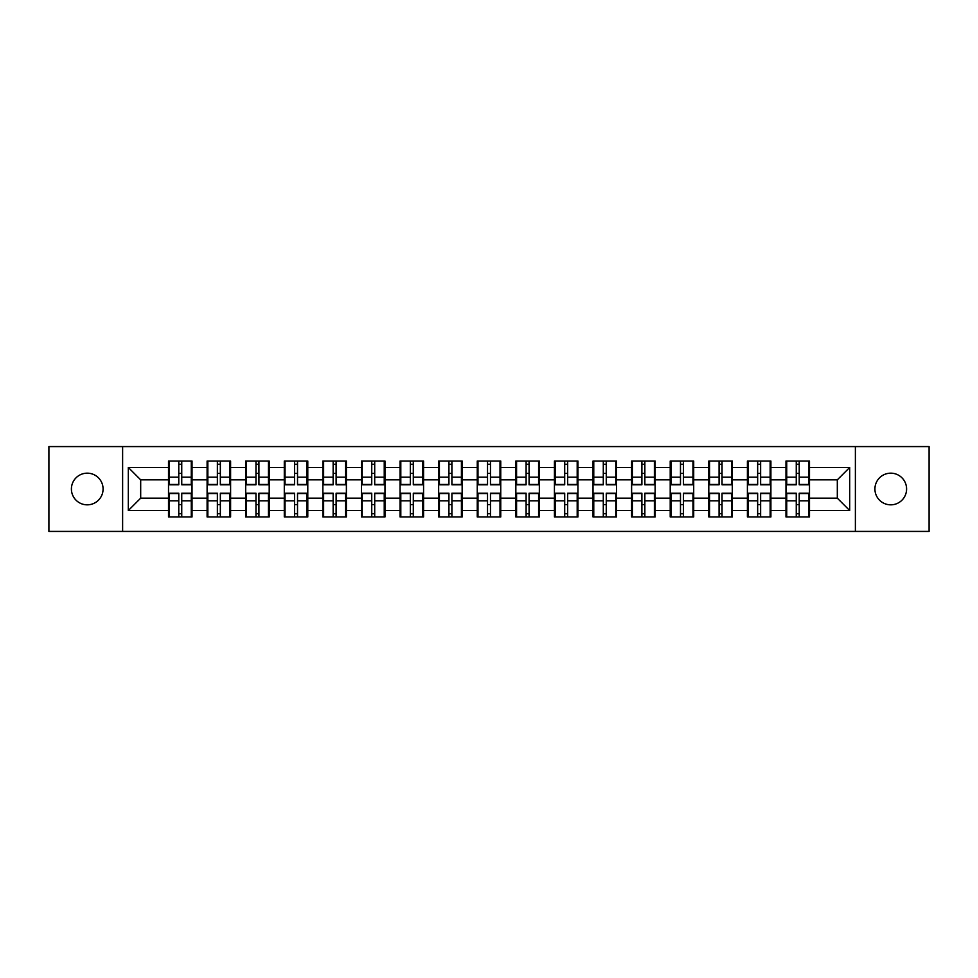 <?xml version="1.0" encoding="UTF-8"?>
<svg xmlns="http://www.w3.org/2000/svg" width="978" height="978" viewBox="0 0 978 978"><rect width="100%" height="100%" fill="white"/><g stroke="black" fill="none" stroke-linecap="round" stroke-linejoin="round"><path stroke-width="1.47" d="M890.75 504.831A15.831 15.831 0 0 1 874.919 489A15.831 15.831 0 0 1 890.75 473.169A15.831 15.831 0 0 1 906.594 489A15.831 15.831 0 0 1 890.75 504.831M87.25 504.831A15.831 15.831 0 0 1 71.406 489A15.831 15.831 0 0 1 87.25 473.169A15.831 15.831 0 0 1 103.081 489A15.831 15.831 0 0 1 87.25 504.831M855.383 531.421L929.1 531.421L929.1 446.579L855.383 446.579L855.383 531.421L122.617 531.421L122.617 446.579L48.9 446.579L48.9 531.421L122.617 531.421M809.491 504.709L808.745 504.709M786.728 504.709L785.982 504.709M785.982 473.291L786.728 473.291M808.745 473.291L809.491 473.291M809.491 470.076L808.745 470.076M786.728 470.076L785.982 470.076M785.982 507.924L786.728 507.924M808.745 507.924L809.491 507.924M770.896 504.709L770.151 504.709M748.133 504.709L747.4 504.709M747.4 473.291L748.133 473.291M770.151 473.291L770.896 473.291M770.896 470.076L770.151 470.076M748.133 470.076L747.4 470.076M747.4 507.924L748.133 507.924M770.151 507.924L770.896 507.924M732.302 504.709L731.556 504.709M709.539 504.709L708.805 504.709M708.805 473.291L709.539 473.291M731.556 473.291L732.302 473.291M732.302 470.076L731.556 470.076M709.539 470.076L708.805 470.076M708.805 507.924L709.539 507.924M731.556 507.924L732.302 507.924M693.708 504.709L692.974 504.709M670.957 504.709L670.211 504.709M670.211 473.291L670.957 473.291M692.974 473.291L693.708 473.291M693.708 470.076L692.974 470.076M670.957 470.076L670.211 470.076M670.211 507.924L670.957 507.924M692.974 507.924L693.708 507.924M655.126 504.709L654.38 504.709M632.363 504.709L631.617 504.709M631.617 473.291L632.363 473.291M654.38 473.291L655.126 473.291M655.126 470.076L654.38 470.076M632.363 470.076L631.617 470.076M631.617 507.924L632.363 507.924M654.38 507.924L655.126 507.924M616.531 504.709L615.785 504.709M593.768 504.709L593.023 504.709M593.023 473.291L593.768 473.291M615.785 473.291L616.531 473.291M616.531 470.076L615.785 470.076M593.768 470.076L593.023 470.076M593.023 507.924L593.768 507.924M615.785 507.924L616.531 507.924M577.937 504.709L577.191 504.709M555.174 504.709L554.428 504.709M554.428 473.291L555.174 473.291M577.191 473.291L577.937 473.291M577.937 470.076L577.191 470.076M555.174 470.076L554.428 470.076M554.428 507.924L555.174 507.924M577.191 507.924L577.937 507.924M539.343 504.709L538.597 504.709M516.58 504.709L515.846 504.709M515.846 473.291L516.58 473.291M538.597 473.291L539.343 473.291M539.343 470.076L538.597 470.076M516.58 470.076L515.846 470.076M515.846 507.924L516.58 507.924M538.597 507.924L539.343 507.924M500.748 504.709L500.015 504.709M477.985 504.709L477.252 504.709M477.252 473.291L477.985 473.291M500.015 473.291L500.748 473.291M500.748 470.076L500.015 470.076M477.985 470.076L477.252 470.076M477.252 507.924L477.985 507.924M500.015 507.924L500.748 507.924M462.154 504.709L461.42 504.709M439.403 504.709L438.657 504.709M438.657 473.291L439.403 473.291M461.42 473.291L462.154 473.291M462.154 470.076L461.42 470.076M439.403 470.076L438.657 470.076M438.657 507.924L439.403 507.924M461.42 507.924L462.154 507.924M423.572 504.709L422.826 504.709M400.809 504.709L400.063 504.709M400.063 473.291L400.809 473.291M422.826 473.291L423.572 473.291M423.572 470.076L422.826 470.076M400.809 470.076L400.063 470.076M400.063 507.924L400.809 507.924M422.826 507.924L423.572 507.924M384.977 504.709L384.232 504.709M362.215 504.709L361.469 504.709M361.469 473.291L362.215 473.291M384.232 473.291L384.977 473.291M384.977 470.076L384.232 470.076M362.215 470.076L361.469 470.076M361.469 507.924L362.215 507.924M384.232 507.924L384.977 507.924M346.383 504.709L345.637 504.709M323.62 504.709L322.874 504.709M322.874 473.291L323.62 473.291M345.637 473.291L346.383 473.291M346.383 470.076L345.637 470.076M323.62 470.076L322.874 470.076M322.874 507.924L323.62 507.924M345.637 507.924L346.383 507.924M307.789 504.709L307.043 504.709M285.026 504.709L284.292 504.709M284.292 473.291L285.026 473.291M307.043 473.291L307.789 473.291M307.789 470.076L307.043 470.076M285.026 470.076L284.292 470.076M284.292 507.924L285.026 507.924M307.043 507.924L307.789 507.924M269.194 504.709L268.461 504.709M246.444 504.709L245.698 504.709M245.698 473.291L246.444 473.291M268.461 473.291L269.194 473.291M269.194 470.076L268.461 470.076M246.444 470.076L245.698 470.076M245.698 507.924L246.444 507.924M268.461 507.924L269.194 507.924M230.6 504.709L229.867 504.709M207.849 504.709L207.104 504.709M207.104 473.291L207.849 473.291M229.867 473.291L230.6 473.291M230.6 470.076L229.867 470.076M207.849 470.076L207.104 470.076M207.104 507.924L207.849 507.924M229.867 507.924L230.6 507.924M855.383 446.579L122.617 446.579M837.315 498.157L837.315 479.843L809.491 479.843L809.491 498.157L837.315 498.157L849.686 510.528L849.686 467.472L809.491 467.472L809.491 461.041L785.982 461.041L785.982 479.843L770.896 479.843L770.896 498.157L785.982 498.157L785.982 479.843M849.686 510.528L809.491 510.528L809.491 516.959L785.982 516.959L785.982 510.528L770.896 510.528L770.896 516.959L747.4 516.959L747.4 510.528L732.302 510.528L732.302 516.959L708.805 516.959L708.805 510.528L693.708 510.528L693.708 516.959L670.211 516.959L670.211 510.528L655.126 510.528L655.126 516.959L631.617 516.959L631.617 510.528L616.531 510.528L616.531 516.959L593.023 516.959L593.023 510.528L577.937 510.528L577.937 516.959L554.428 516.959L554.428 510.528L539.343 510.528L539.343 516.959L515.846 516.959L515.846 510.528L500.748 510.528L500.748 516.959L477.252 516.959L477.252 510.528L462.154 510.528L462.154 516.959L438.657 516.959L438.657 510.528L423.572 510.528L423.572 516.959L400.063 516.959L400.063 510.528L384.977 510.528L384.977 516.959L361.469 516.959L361.469 510.528L346.383 510.528L346.383 516.959L322.874 516.959L322.874 510.528L307.789 510.528L307.789 516.959L284.292 516.959L284.292 510.528L269.194 510.528L269.194 516.959L245.698 516.959L245.698 510.528L230.6 510.528L230.6 516.959L207.104 516.959L207.104 510.528L192.018 510.528L192.018 516.959L168.509 516.959L168.509 510.528L128.314 510.528L128.314 467.472L168.509 467.472L168.509 479.843L140.685 479.843L140.685 498.157L168.509 498.157L168.509 479.843M785.982 467.472L770.896 467.472L770.896 461.041L747.4 461.041L747.4 467.472L732.302 467.472L732.302 461.041L708.805 461.041L708.805 467.472L693.708 467.472L693.708 461.041L670.211 461.041L670.211 467.472L655.126 467.472L655.126 461.041L631.617 461.041L631.617 467.472L616.531 467.472L616.531 461.041L593.023 461.041L593.023 467.472L577.937 467.472L577.937 461.041L554.428 461.041L554.428 467.472L539.343 467.472L539.343 461.041L515.846 461.041L515.846 467.472L500.748 467.472L500.748 461.041L477.252 461.041L477.252 467.472L462.154 467.472L462.154 461.041L438.657 461.041L438.657 467.472L423.572 467.472L423.572 461.041L400.063 461.041L400.063 467.472L384.977 467.472L384.977 461.041L361.469 461.041L361.469 467.472L346.383 467.472L346.383 461.041L322.874 461.041L322.874 467.472L307.789 467.472L307.789 461.041L284.292 461.041L284.292 467.472L269.194 467.472L269.194 461.041L245.698 461.041L245.698 467.472L230.6 467.472L230.6 461.041L207.104 461.041L207.104 467.472L192.018 467.472L192.018 461.041L168.509 461.041L168.509 467.472M785.982 498.157L785.982 510.528M770.896 498.157L770.896 510.528M770.896 467.472L770.896 479.843M732.302 498.157L747.4 498.157L747.4 479.843L732.302 479.843L732.302 510.528M747.4 498.157L747.4 510.528M747.4 467.472L747.4 479.843M732.302 467.472L732.302 479.843M693.708 498.157L708.805 498.157L708.805 479.843L693.708 479.843L693.708 510.528M708.805 498.157L708.805 510.528M708.805 467.472L708.805 479.843M693.708 467.472L693.708 479.843M655.126 498.157L670.211 498.157L670.211 479.843L655.126 479.843L655.126 510.528M670.211 498.157L670.211 510.528M670.211 467.472L670.211 479.843M655.126 467.472L655.126 479.843M616.531 498.157L631.617 498.157L631.617 479.843L616.531 479.843L616.531 510.528M631.617 498.157L631.617 510.528M631.617 467.472L631.617 479.843M616.531 467.472L616.531 479.843M577.937 498.157L593.023 498.157L593.023 479.843L577.937 479.843L577.937 510.528M593.023 498.157L593.023 510.528M593.023 467.472L593.023 479.843M577.937 467.472L577.937 479.843M539.343 498.157L554.428 498.157L554.428 479.843L539.343 479.843L539.343 510.528M554.428 498.157L554.428 510.528M554.428 467.472L554.428 479.843M539.343 467.472L539.343 479.843M500.748 498.157L515.846 498.157L515.846 479.843L500.748 479.843L500.748 510.528M515.846 498.157L515.846 510.528M515.846 467.472L515.846 479.843M500.748 467.472L500.748 479.843M462.154 498.157L477.252 498.157L477.252 479.843L462.154 479.843L462.154 510.528M477.252 498.157L477.252 510.528M477.252 467.472L477.252 479.843M462.154 467.472L462.154 479.843M423.572 498.157L438.657 498.157L438.657 479.843L423.572 479.843L423.572 510.528M438.657 498.157L438.657 510.528M438.657 467.472L438.657 479.843M423.572 467.472L423.572 479.843M384.977 498.157L400.063 498.157L400.063 479.843L384.977 479.843L384.977 510.528M400.063 498.157L400.063 510.528M400.063 467.472L400.063 479.843M384.977 467.472L384.977 479.843M346.383 498.157L361.469 498.157L361.469 479.843L346.383 479.843L346.383 510.528M361.469 498.157L361.469 510.528M361.469 467.472L361.469 479.843M346.383 467.472L346.383 479.843M307.789 498.157L322.874 498.157L322.874 479.843L307.789 479.843L307.789 510.528M322.874 498.157L322.874 510.528M322.874 467.472L322.874 479.843M307.789 467.472L307.789 479.843M269.194 498.157L284.292 498.157L284.292 479.843L269.194 479.843L269.194 510.528M284.292 498.157L284.292 510.528M284.292 467.472L284.292 479.843M269.194 467.472L269.194 479.843M230.6 498.157L245.698 498.157L245.698 479.843L230.6 479.843L230.6 510.528M245.698 498.157L245.698 510.528M245.698 467.472L245.698 479.843M230.6 467.472L230.6 479.843M192.018 498.157L207.104 498.157L207.104 479.843L192.018 479.843L192.018 510.528M207.104 498.157L207.104 510.528M207.104 467.472L207.104 479.843M192.018 467.472L192.018 479.843M192.018 504.709L191.272 504.709M169.255 504.709L168.509 504.709M168.509 473.291L169.255 473.291M191.272 473.291L192.018 473.291M192.018 470.076L191.272 470.076M169.255 470.076L168.509 470.076M168.509 507.924L169.255 507.924M191.272 507.924L192.018 507.924M168.509 498.157L168.509 510.528M140.685 498.157L128.314 510.528M128.314 467.472L140.685 479.843M809.491 498.157L809.491 510.528M809.491 467.472L809.491 479.843M849.686 467.472L837.315 479.843M191.272 461.041L191.272 484.795L181.749 484.795L181.749 461.041M178.778 461.041L178.778 484.795L169.255 484.795L169.255 461.041M178.778 464.257L181.749 464.257M181.749 473.413L178.778 473.413M169.255 516.959L169.255 493.205L178.778 493.205L178.778 516.959M181.749 516.959L181.749 493.205L191.272 493.205L191.272 516.959M181.749 513.743L178.778 513.743M178.778 504.587L181.749 504.587M229.867 461.041L229.867 484.795L220.343 484.795L220.343 461.041M217.373 461.041L217.373 484.795L207.849 484.795L207.849 461.041M217.373 464.257L220.343 464.257M220.343 473.413L217.373 473.413M268.461 461.041L268.461 484.795L258.925 484.795L258.925 461.041M255.967 461.041L255.967 484.795L246.444 484.795L246.444 461.041M255.967 464.257L258.925 464.257M258.925 473.413L255.967 473.413M307.043 461.041L307.043 484.795L297.52 484.795L297.52 461.041M294.549 461.041L294.549 484.795L285.026 484.795L285.026 461.041M294.549 464.257L297.52 464.257M297.52 473.413L294.549 473.413M345.637 461.041L345.637 484.795L336.114 484.795L336.114 461.041M333.143 461.041L333.143 484.795L323.62 484.795L323.62 461.041M333.143 464.257L336.114 464.257M336.114 473.413L333.143 473.413M384.232 461.041L384.232 484.795L374.708 484.795L374.708 461.041M371.738 461.041L371.738 484.795L362.215 484.795L362.215 461.041M371.738 464.257L374.708 464.257M374.708 473.413L371.738 473.413M207.849 516.959L207.849 493.205L217.373 493.205L217.373 516.959M220.343 516.959L220.343 493.205L229.867 493.205L229.867 516.959M220.343 513.743L217.373 513.743M217.373 504.587L220.343 504.587M246.444 516.959L246.444 493.205L255.967 493.205L255.967 516.959M258.925 516.959L258.925 493.205L268.461 493.205L268.461 516.959M258.925 513.743L255.967 513.743M255.967 504.587L258.925 504.587M285.026 516.959L285.026 493.205L294.549 493.205L294.549 516.959M297.52 516.959L297.52 493.205L307.043 493.205L307.043 516.959M297.52 513.743L294.549 513.743M294.549 504.587L297.52 504.587M323.62 516.959L323.62 493.205L333.143 493.205L333.143 516.959M336.114 516.959L336.114 493.205L345.637 493.205L345.637 516.959M336.114 513.743L333.143 513.743M333.143 504.587L336.114 504.587M362.215 516.959L362.215 493.205L371.738 493.205L371.738 516.959M374.708 516.959L374.708 493.205L384.232 493.205L384.232 516.959M374.708 513.743L371.738 513.743M371.738 504.587L374.708 504.587M422.826 461.041L422.826 484.795L413.303 484.795L413.303 461.041M410.332 461.041L410.332 484.795L400.809 484.795L400.809 461.041M410.332 464.257L413.303 464.257M413.303 473.413L410.332 473.413M400.809 516.959L400.809 493.205L410.332 493.205L410.332 516.959M413.303 516.959L413.303 493.205L422.826 493.205L422.826 516.959M413.303 513.743L410.332 513.743M410.332 504.587L413.303 504.587M461.42 461.041L461.42 484.795L451.897 484.795L451.897 461.041M448.926 461.041L448.926 484.795L439.403 484.795L439.403 461.041M448.926 464.257L451.897 464.257M451.897 473.413L448.926 473.413M439.403 516.959L439.403 493.205L448.926 493.205L448.926 516.959M451.897 516.959L451.897 493.205L461.42 493.205L461.42 516.959M451.897 513.743L448.926 513.743M448.926 504.587L451.897 504.587M500.015 461.041L500.015 484.795L490.479 484.795L490.479 461.041M487.521 461.041L487.521 484.795L477.985 484.795L477.985 461.041M487.521 464.257L490.479 464.257M490.479 473.413L487.521 473.413M477.985 516.959L477.985 493.205L487.521 493.205L487.521 516.959M490.479 516.959L490.479 493.205L500.015 493.205L500.015 516.959M490.479 513.743L487.521 513.743M487.521 504.587L490.479 504.587M538.597 461.041L538.597 484.795L529.074 484.795L529.074 461.041M526.103 461.041L526.103 484.795L516.58 484.795L516.58 461.041M526.103 464.257L529.074 464.257M529.074 473.413L526.103 473.413M516.58 516.959L516.58 493.205L526.103 493.205L526.103 516.959M529.074 516.959L529.074 493.205L538.597 493.205L538.597 516.959M529.074 513.743L526.103 513.743M526.103 504.587L529.074 504.587M577.191 461.041L577.191 484.795L567.668 484.795L567.668 461.041M564.697 461.041L564.697 484.795L555.174 484.795L555.174 461.041M564.697 464.257L567.668 464.257M567.668 473.413L564.697 473.413M555.174 516.959L555.174 493.205L564.697 493.205L564.697 516.959M567.668 516.959L567.668 493.205L577.191 493.205L577.191 516.959M567.668 513.743L564.697 513.743M564.697 504.587L567.668 504.587M615.785 461.041L615.785 484.795L606.262 484.795L606.262 461.041M603.292 461.041L603.292 484.795L593.768 484.795L593.768 461.041M603.292 464.257L606.262 464.257M606.262 473.413L603.292 473.413M593.768 516.959L593.768 493.205L603.292 493.205L603.292 516.959M606.262 516.959L606.262 493.205L615.785 493.205L615.785 516.959M606.262 513.743L603.292 513.743M603.292 504.587L606.262 504.587M654.38 461.041L654.38 484.795L644.857 484.795L644.857 461.041M641.886 461.041L641.886 484.795L632.363 484.795L632.363 461.041M641.886 464.257L644.857 464.257M644.857 473.413L641.886 473.413M632.363 516.959L632.363 493.205L641.886 493.205L641.886 516.959M644.857 516.959L644.857 493.205L654.38 493.205L654.38 516.959M644.857 513.743L641.886 513.743M641.886 504.587L644.857 504.587M692.974 461.041L692.974 484.795L683.451 484.795L683.451 461.041M680.48 461.041L680.48 484.795L670.957 484.795L670.957 461.041M680.48 464.257L683.451 464.257M683.451 473.413L680.48 473.413M670.957 516.959L670.957 493.205L680.48 493.205L680.48 516.959M683.451 516.959L683.451 493.205L692.974 493.205L692.974 516.959M683.451 513.743L680.48 513.743M680.48 504.587L683.451 504.587M731.556 461.041L731.556 484.795L722.033 484.795L722.033 461.041M719.075 461.041L719.075 484.795L709.539 484.795L709.539 461.041M719.075 464.257L722.033 464.257M722.033 473.413L719.075 473.413M709.539 516.959L709.539 493.205L719.075 493.205L719.075 516.959M722.033 516.959L722.033 493.205L731.556 493.205L731.556 516.959M722.033 513.743L719.075 513.743M719.075 504.587L722.033 504.587M770.151 461.041L770.151 484.795L760.627 484.795L760.627 461.041M757.657 461.041L757.657 484.795L748.133 484.795L748.133 461.041M757.657 464.257L760.627 464.257M760.627 473.413L757.657 473.413M748.133 516.959L748.133 493.205L757.657 493.205L757.657 516.959M760.627 516.959L760.627 493.205L770.151 493.205L770.151 516.959M760.627 513.743L757.657 513.743M757.657 504.587L760.627 504.587M808.745 461.041L808.745 484.795L799.222 484.795L799.222 461.041M796.251 461.041L796.251 484.795L786.728 484.795L786.728 461.041M796.251 464.257L799.222 464.257M799.222 473.413L796.251 473.413M786.728 516.959L786.728 493.205L796.251 493.205L796.251 516.959M799.222 516.959L799.222 493.205L808.745 493.205L808.745 516.959M799.222 513.743L796.251 513.743M796.251 504.587L799.222 504.587M178.778 477.166L169.255 477.166M178.778 484.477L169.255 484.477M191.272 477.166L181.749 477.166M191.272 484.477L181.749 484.477M181.749 500.834L191.272 500.834M181.749 493.523L191.272 493.523M169.255 500.834L178.778 500.834M169.255 493.523L178.778 493.523M217.373 477.166L207.849 477.166M217.373 484.477L207.849 484.477M229.867 477.166L220.343 477.166M229.867 484.477L220.343 484.477M255.967 477.166L246.444 477.166M255.967 484.477L246.444 484.477M268.461 477.166L258.925 477.166M268.461 484.477L258.925 484.477M294.549 477.166L285.026 477.166M294.549 484.477L285.026 484.477M307.043 477.166L297.52 477.166M307.043 484.477L297.52 484.477M333.143 477.166L323.62 477.166M333.143 484.477L323.62 484.477M345.637 477.166L336.114 477.166M345.637 484.477L336.114 484.477M371.738 477.166L362.215 477.166M371.738 484.477L362.215 484.477M384.232 477.166L374.708 477.166M384.232 484.477L374.708 484.477M220.343 500.834L229.867 500.834M220.343 493.523L229.867 493.523M207.849 500.834L217.373 500.834M207.849 493.523L217.373 493.523M258.925 500.834L268.461 500.834M258.925 493.523L268.461 493.523M246.444 500.834L255.967 500.834M246.444 493.523L255.967 493.523M297.52 500.834L307.043 500.834M297.52 493.523L307.043 493.523M285.026 500.834L294.549 500.834M285.026 493.523L294.549 493.523M336.114 500.834L345.637 500.834M336.114 493.523L345.637 493.523M323.62 500.834L333.143 500.834M323.62 493.523L333.143 493.523M374.708 500.834L384.232 500.834M374.708 493.523L384.232 493.523M362.215 500.834L371.738 500.834M362.215 493.523L371.738 493.523M410.332 477.166L400.809 477.166M410.332 484.477L400.809 484.477M422.826 477.166L413.303 477.166M422.826 484.477L413.303 484.477M413.303 500.834L422.826 500.834M413.303 493.523L422.826 493.523M400.809 500.834L410.332 500.834M400.809 493.523L410.332 493.523M448.926 477.166L439.403 477.166M448.926 484.477L439.403 484.477M461.42 477.166L451.897 477.166M461.42 484.477L451.897 484.477M451.897 500.834L461.42 500.834M451.897 493.523L461.42 493.523M439.403 500.834L448.926 500.834M439.403 493.523L448.926 493.523M487.521 477.166L477.985 477.166M487.521 484.477L477.985 484.477M500.015 477.166L490.479 477.166M500.015 484.477L490.479 484.477M490.479 500.834L500.015 500.834M490.479 493.523L500.015 493.523M477.985 500.834L487.521 500.834M477.985 493.523L487.521 493.523M526.103 477.166L516.58 477.166M526.103 484.477L516.58 484.477M538.597 477.166L529.074 477.166M538.597 484.477L529.074 484.477M529.074 500.834L538.597 500.834M529.074 493.523L538.597 493.523M516.58 500.834L526.103 500.834M516.58 493.523L526.103 493.523M564.697 477.166L555.174 477.166M564.697 484.477L555.174 484.477M577.191 477.166L567.668 477.166M577.191 484.477L567.668 484.477M567.668 500.834L577.191 500.834M567.668 493.523L577.191 493.523M555.174 500.834L564.697 500.834M555.174 493.523L564.697 493.523M603.292 477.166L593.768 477.166M603.292 484.477L593.768 484.477M615.785 477.166L606.262 477.166M615.785 484.477L606.262 484.477M606.262 500.834L615.785 500.834M606.262 493.523L615.785 493.523M593.768 500.834L603.292 500.834M593.768 493.523L603.292 493.523M641.886 477.166L632.363 477.166M641.886 484.477L632.363 484.477M654.38 477.166L644.857 477.166M654.38 484.477L644.857 484.477M644.857 500.834L654.38 500.834M644.857 493.523L654.38 493.523M632.363 500.834L641.886 500.834M632.363 493.523L641.886 493.523M680.48 477.166L670.957 477.166M680.48 484.477L670.957 484.477M692.974 477.166L683.451 477.166M692.974 484.477L683.451 484.477M683.451 500.834L692.974 500.834M683.451 493.523L692.974 493.523M670.957 500.834L680.48 500.834M670.957 493.523L680.48 493.523M719.075 477.166L709.539 477.166M719.075 484.477L709.539 484.477M731.556 477.166L722.033 477.166M731.556 484.477L722.033 484.477M722.033 500.834L731.556 500.834M722.033 493.523L731.556 493.523M709.539 500.834L719.075 500.834M709.539 493.523L719.075 493.523M757.657 477.166L748.133 477.166M757.657 484.477L748.133 484.477M770.151 477.166L760.627 477.166M770.151 484.477L760.627 484.477M760.627 500.834L770.151 500.834M760.627 493.523L770.151 493.523M748.133 500.834L757.657 500.834M748.133 493.523L757.657 493.523M796.251 477.166L786.728 477.166M796.251 484.477L786.728 484.477M808.745 477.166L799.222 477.166M808.745 484.477L799.222 484.477M799.222 500.834L808.745 500.834M799.222 493.523L808.745 493.523M786.728 500.834L796.251 500.834M786.728 493.523L796.251 493.523"/></g></svg>
